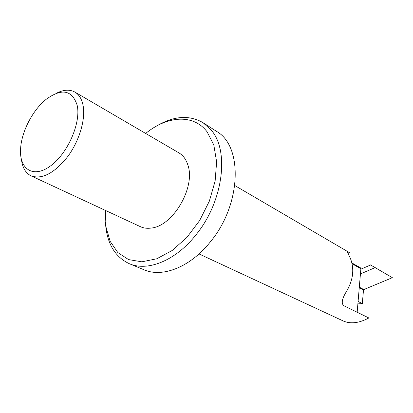 <?xml version="1.0" encoding="UTF-8"?>
<svg xmlns="http://www.w3.org/2000/svg" width="413" height="413" viewBox="0 0 413 413"><rect width="100%" height="100%" fill="white"/><g stroke="black" fill="none" stroke-linecap="round" stroke-linejoin="round"><path stroke-width="0.62" d="M77.123 105.108C72.007 89.895 61.625 88.015 45.988 99.461C32.849 110.008 21.827 131.081 20.65 147.89C18.761 168.783 32.839 178.788 50.179 166.181C67.562 153.951 81.299 122.625 77.123 105.108M21.471 159.805C22.529 167.833 25.73 173.181 31.078 175.855C42.069 179.686 54.248 173.31 67.613 156.734C79.435 140.843 85.842 119.011 83.018 105.155L82.863 104.417C81.485 98.521 78.837 94.412 74.913 92.084C69.663 89.213 63.442 89.631 56.245 93.343M74.913 92.084L178.963 152.908C183.083 155.345 186.031 159.32 187.807 164.823C195.974 186.738 173.13 226.138 151.303 228.043C147.271 228.626 143.631 228.167 140.374 226.665L31.078 175.855M199.025 253.933L343.337 321.025C350.694 324.148 359.196 323.131 368.85 317.969L343.957 305.754C340.947 303.612 341.938 298.604 346.925 290.731C353.321 279.358 354.442 268.496 350.291 258.135C348.185 253.881 347.287 251.734 347.591 251.687L349.605 252.71L348.076 253.391M360.879 268.76L357.162 312.233M370.492 264.898L392.35 277.686L363.827 289.565L363.492 290.04L362.315 303.617L358.112 301.475M234.806 185.545L349.605 252.71M392.35 277.686L373.326 266.514M105.387 210.403L105.976 226.959L110.157 241.347L117.813 252.534L128.593 259.601L141.871 261.816L156.77 258.781L172.195 250.479L186.903 237.403L199.649 220.521L209.324 201.203L215.127 181.085L216.624 161.85L213.82 145.025L207.099 131.84C193.46 113.735 167.28 115.743 145.655 133.44M155.427 126.714C173.068 115.924 188.947 114.587 203.067 122.692L211.673 130.653C229.514 151.654 222.963 201.931 196.077 234.718C175.768 260.624 147.684 271.811 129.29 263.69C114.582 256.716 106.626 242.906 105.429 222.261M203.067 122.692L216.51 131.355C243.061 145.985 241.6 204.383 210.454 241.744C190.434 267.097 162.521 277.928 144.07 269.803L129.29 263.69M362.315 303.617L357.901 303.865M370.606 264.981L360.977 269.137M375.138 267.629L360.559 273.876M352.108 263.773L361.003 268.832M359.325 287.809L363.492 290.04M351.922 262.957L361.174 268.228M359.377 287.185L363.827 289.565"/></g></svg>
